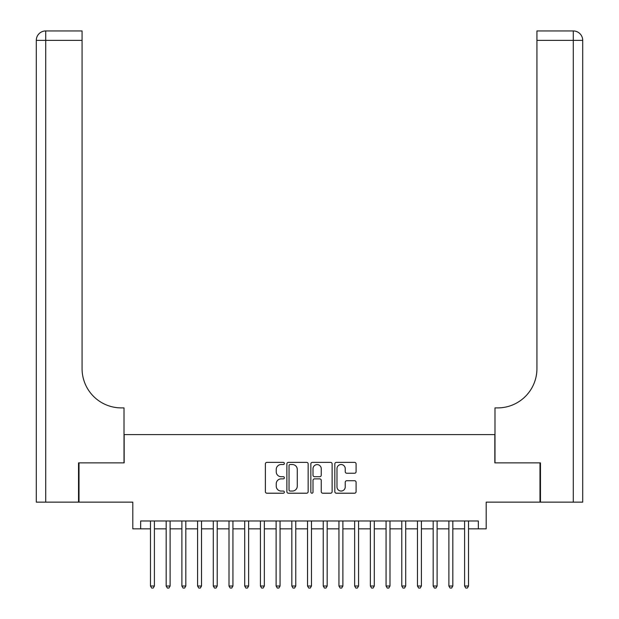 <?xml version="1.0" encoding="UTF-8"?>
<svg xmlns="http://www.w3.org/2000/svg" width="619" height="619" viewBox="0 0 619 619"><rect width="100%" height="100%" fill="white"/><g stroke="black" fill="none" stroke-linecap="round" stroke-linejoin="round"><path stroke-width="0.93" d="M284.369 463.453A1.076 1.076 0 0 0 283.293 462.378L266.913 462.378A1.54 1.54 0 0 0 265.373 463.917L265.373 491.664A1.54 1.54 0 0 0 266.913 493.211L283.293 493.211A1.076 1.076 0 0 0 284.369 492.128A1.076 1.076 0 0 0 283.293 491.053L281.173 491.053A4.937 4.937 0 0 1 276.236 486.116L276.236 483.803A4.937 4.937 0 0 1 281.173 478.874L283.293 478.874A1.076 1.076 0 0 0 284.369 477.791A1.076 1.076 0 0 0 283.293 476.715L281.173 476.715A4.937 4.937 0 0 1 276.236 471.779L276.236 469.465A4.937 4.937 0 0 1 281.173 464.536L283.293 464.536A1.076 1.076 0 0 0 284.369 463.453M354.555 473.241A1.54 1.54 0 0 0 356.095 471.701L356.095 463.917A1.54 1.54 0 0 0 354.555 462.378L336.365 462.378A1.54 1.54 0 0 0 334.825 463.917L334.825 491.664A1.54 1.54 0 0 0 336.365 493.211L354.555 493.211A1.54 1.54 0 0 0 356.095 491.664L356.095 482.263A1.54 1.54 0 0 0 354.555 480.723L346.772 480.723A1.54 1.54 0 0 0 345.232 482.263L345.232 486.929A4.124 4.124 0 0 1 341.108 491.053A4.124 4.124 0 0 1 336.984 486.929L336.984 468.66A4.124 4.124 0 0 1 341.108 464.536A4.124 4.124 0 0 1 345.232 468.66L345.232 471.701A1.54 1.54 0 0 0 346.772 473.241L354.555 473.241M140.66 528.835L140.66 520.981L478.34 520.981L478.34 528.835L486.194 528.835L486.194 502.141L539.992 502.141L539.992 462.873L494.836 462.873L494.836 434.6L124.164 434.6L124.164 462.873L79.008 462.873L79.008 502.141L132.806 502.141L132.806 528.835L150.471 528.835M308.154 463.917A1.54 1.54 0 0 0 306.606 462.378L288.415 462.378A1.54 1.54 0 0 0 286.876 463.917L286.876 491.664A1.54 1.54 0 0 0 288.415 493.211L306.606 493.211A1.54 1.54 0 0 0 308.154 491.664L308.154 463.917M312.394 462.378L330.585 462.378A1.54 1.54 0 0 1 332.124 463.917L332.124 491.664A1.54 1.54 0 0 1 330.585 493.211L322.801 493.211A1.54 1.54 0 0 1 321.253 491.664L321.253 480.414A1.54 1.54 0 0 0 319.714 478.874L314.553 478.874A1.54 1.54 0 0 0 313.005 480.414L313.005 492.128A1.076 1.076 0 0 1 311.93 493.211A1.076 1.076 0 0 1 310.846 492.128L310.846 463.917A1.54 1.54 0 0 1 312.394 462.378M154.402 528.835L166.178 528.835M170.109 528.835L181.885 528.835M185.816 528.835L197.593 528.835M201.523 528.835L213.3 528.835M217.223 528.835L229.007 528.835M232.93 528.835L244.714 528.835M248.637 528.835L260.421 528.835M264.344 528.835L276.12 528.835M280.051 528.835L291.828 528.835M295.758 528.835L307.535 528.835M311.465 528.835L323.242 528.835M327.172 528.835L338.949 528.835M342.88 528.835L354.656 528.835M358.579 528.835L370.363 528.835M374.286 528.835L386.07 528.835M389.993 528.835L401.777 528.835M405.7 528.835L417.477 528.835M421.407 528.835L433.184 528.835M437.115 528.835L448.891 528.835M452.822 528.835L464.598 528.835M468.529 528.835L478.34 528.835M290.11 464.536A1.076 1.076 0 0 0 289.034 465.612L289.034 489.969A1.076 1.076 0 0 0 290.11 491.053L292.346 491.053A4.937 4.937 0 0 0 297.282 486.116L297.282 469.465A4.937 4.937 0 0 0 292.346 464.536L290.11 464.536M321.253 468.738A4.124 4.124 0 0 0 317.129 464.614A4.124 4.124 0 0 0 313.005 468.738L313.005 475.168A1.54 1.54 0 0 0 314.553 476.715L319.714 476.715A1.54 1.54 0 0 0 321.253 475.168L321.253 468.738M154.402 520.981L154.402 586.007L150.471 586.007L150.471 520.981M154.402 586.007L153.226 588.05L151.655 588.05L150.471 586.007M78.543 462.873L124.009 462.873L124.009 407.898L121.339 407.898A39.268 39.268 0 0 1 82.072 368.638L82.072 40.374L45.713 40.374L45.713 502.141L78.543 502.141L78.543 462.873M45.713 502.141L36.289 502.141L36.289 40.374A9.424 9.424 0 0 1 45.713 30.95L82.072 30.95L82.072 40.374M36.289 407.898L36.289 40.374L45.713 40.374L45.713 30.95M121.339 407.898A39.268 39.268 0 0 1 82.072 368.638M582.711 502.141L540.457 502.141L540.457 462.873L494.991 462.873L494.991 407.898L497.661 407.898A39.268 39.268 0 0 0 536.928 368.638L536.928 30.95L573.287 30.95A9.424 9.424 0 0 1 582.711 40.374L582.711 502.141L582.711 40.374A9.424 9.424 0 0 0 573.287 30.95A9.424 9.424 0 0 1 582.711 40.374L536.928 40.374M497.661 407.898A39.268 39.268 0 0 0 536.928 368.638M170.109 520.981L170.109 586.007L166.178 586.007L166.178 520.981M170.109 586.007L168.933 588.05L167.362 588.05L166.178 586.007M185.816 520.981L185.816 586.007L181.885 586.007L181.885 520.981M185.816 586.007L184.632 588.05L183.062 588.05L181.885 586.007M201.523 520.981L201.523 586.007L197.593 586.007L197.593 520.981M201.523 586.007L200.339 588.05L198.769 588.05L197.593 586.007M217.223 520.981L217.223 586.007L213.3 586.007L213.3 520.981M217.223 586.007L216.046 588.05L214.476 588.05L213.3 586.007M232.93 520.981L232.93 586.007L229.007 586.007L229.007 520.981M232.93 586.007L231.754 588.05L230.183 588.05L229.007 586.007M248.637 520.981L248.637 586.007L244.714 586.007L244.714 520.981M248.637 586.007L247.461 588.05L245.89 588.05L244.714 586.007M264.344 520.981L264.344 586.007L260.421 586.007L260.421 520.981M264.344 586.007L263.168 588.05L261.597 588.05L260.421 586.007M280.051 520.981L280.051 586.007L276.12 586.007L276.12 520.981M280.051 586.007L278.875 588.05L277.304 588.05L276.12 586.007M295.758 520.981L295.758 586.007L291.828 586.007L291.828 520.981M295.758 586.007L294.582 588.05L293.011 588.05L291.828 586.007M311.465 520.981L311.465 586.007L307.535 586.007L307.535 520.981M311.465 586.007L310.281 588.05L308.719 588.05L307.535 586.007M327.172 520.981L327.172 586.007L323.242 586.007L323.242 520.981M327.172 586.007L325.989 588.05L324.418 588.05L323.242 586.007M342.88 520.981L342.88 586.007L338.949 586.007L338.949 520.981M342.88 586.007L341.696 588.05L340.125 588.05L338.949 586.007M358.579 520.981L358.579 586.007L354.656 586.007L354.656 520.981M358.579 586.007L357.403 588.05L355.832 588.05L354.656 586.007M374.286 520.981L374.286 586.007L370.363 586.007L370.363 520.981M374.286 586.007L373.11 588.05L371.539 588.05L370.363 586.007M389.993 520.981L389.993 586.007L386.07 586.007L386.07 520.981M389.993 586.007L388.817 588.05L387.246 588.05L386.07 586.007M405.7 520.981L405.7 586.007L401.777 586.007L401.777 520.981M405.7 586.007L404.524 588.05L402.954 588.05L401.777 586.007M421.407 520.981L421.407 586.007L417.477 586.007L417.477 520.981M421.407 586.007L420.231 588.05L418.661 588.05L417.477 586.007M437.115 520.981L437.115 586.007L433.184 586.007L433.184 520.981M437.115 586.007L435.938 588.05L434.368 588.05L433.184 586.007M452.822 520.981L452.822 586.007L448.891 586.007L448.891 520.981M452.822 586.007L451.638 588.05L450.067 588.05L448.891 586.007M468.529 520.981L468.529 586.007L464.598 586.007L464.598 520.981M468.529 586.007L467.345 588.05L465.774 588.05L464.598 586.007M573.287 502.141L573.287 30.95"/></g></svg>
